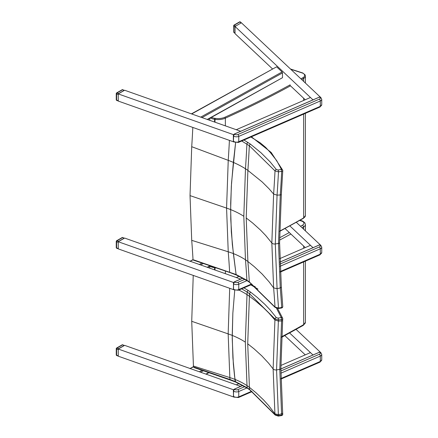 <?xml version="1.0" encoding="UTF-8"?>
<svg xmlns="http://www.w3.org/2000/svg" width="438" height="438" viewBox="0 0 438 438"><rect width="100%" height="100%" fill="white"/><g stroke="black" fill="none" stroke-linecap="round" stroke-linejoin="round"><path stroke-width="0.66" d="M229.413 140.374A1204.161 783.451 66.7 0 1 228.236 160.346A72.599 36.058 -173.9 0 1 233.372 162.41L235.6 142.706L231.532 183.002L230.695 203.04L230.766 219.301L232.326 244.448L236.098 274.527L193.722 259.893M236.46 275.064L236.098 274.527L236.46 275.064M192.824 127.436A1162.972 756.65 66.7 0 1 191.718 146.697L190.026 195.611L191.718 240.347A1162.972 581.368 53.7 0 1 193.021 259.603L190.103 261.212M191.718 146.697L228.236 160.346L226.572 208.099L228.236 251.79A1204.161 601.96 53.7 0 1 229.638 272.058A1.462 0.608 -71.2 0 0 229.901 272.546A1.462 0.608 -71.2 0 1 229.901 272.546L193.262 260.084M241.738 140.992L249.321 145.717L275.02 170.924A1.462 1.095 -36.5 0 1 276.356 169.517L270.126 161.879L260.999 152.752L250.465 144.157L243.966 140.023M250.465 144.157A1.462 0.942 -53.5 0 0 249.321 145.717A1230.139 800.352 66.7 0 1 247.892 170.404L262.148 181.923L269.058 188.794L273.624 194.056A1278.861 832.052 66.7 0 0 275.02 170.924L278.48 171.849A1.462 0.323 -99.3 0 0 278.086 169.993L276.356 169.517M280.276 194.948L277.073 195.156L273.624 194.056L271.839 243.002L273.624 287.87A1278.861 639.305 53.7 0 1 275.02 307.06L278.48 308.04A1.462 0.323 80.7 0 1 278.322 308.533L281.546 308.007A1.462 0.323 -99.3 0 0 281.546 308.007A1.462 0.323 -99.3 0 0 281.705 307.514L278.48 308.04A1282.491 641.117 -126.3 0 0 277.073 288.702L275.294 243.966L277.068 195.156A1282.491 834.412 -113.3 0 0 278.48 171.849L281.705 171.324A1.462 0.323 -99.3 0 0 281.311 169.468A1.462 1.161 -21.7 0 1 282.669 170.119A1.462 1.462 0 0 1 282.767 170.738A1.462 0.668 3 0 0 282.767 170.732A1.462 0.668 3 0 1 281.705 171.324A1284.161 835.501 66.7 0 1 280.276 194.948A1.462 0.69 4 0 0 281.344 194.368A1.462 0.69 4 0 0 281.344 194.362A1.462 0.69 4 0 0 281.344 194.341M250.908 137.012L260.407 142.969L265.702 147.436L270.082 152.227L271.21 152.49M247.996 142.443A1.462 0.892 -57 0 0 246.912 144.036A1226.4 797.921 66.7 0 1 245.477 168.778L243.813 216.295L245.477 259.789A1226.4 613.08 53.7 0 1 246.912 280.243L236.098 274.527L233.372 253.591A72.599 47.052 -6.9 0 0 228.236 251.79L191.718 240.347M278.322 308.533A1.462 0.323 80.7 0 1 278.316 308.533L275.184 307.481A1.462 1.095 143.5 0 0 275.201 307.503M229.917 272.556A1.462 0.608 -71.2 0 1 229.906 272.551L236.438 275.059L247.202 280.763A1.462 0.892 123 0 1 246.912 280.243L249.321 281.913L275.02 307.06A1.462 1.095 143.5 0 0 275.184 307.481L249.6 282.428A1.462 0.942 126.5 0 0 249.616 282.439L247.202 280.763A1.462 0.892 123 0 0 247.218 280.774M282.767 306.447A1.462 0.996 176.4 0 1 282.767 306.469A1.462 0.996 176.4 0 1 282.767 306.474A1.462 0.996 176.4 0 1 281.705 307.514A1284.161 641.955 53.7 0 0 280.276 287.914L280.276 287.903A1.462 0.98 -4.8 0 0 281.338 286.852A1.462 0.98 -4.8 0 0 281.338 286.846A1.462 0.98 -4.8 0 0 281.3 286.682M243.813 216.295A72.445 41.829 0 0 0 230.64 209.594L231.324 232.014L233.372 253.591A72.599 47.052 -6.9 0 1 245.477 259.789A58.522 37.931 -6.9 0 1 247.892 261.491L246.216 217.965L247.892 170.404A58.522 29.067 -173.9 0 0 245.477 168.778A72.599 36.058 -173.9 0 0 233.372 162.41L231.324 186.38L230.64 209.594A72.451 41.829 0 0 0 226.572 208.099L190.026 195.611M249.6 282.428A1.462 0.942 126.5 0 1 249.321 281.913A1230.139 614.952 -126.3 0 0 247.892 261.491L254.325 266.698L262.148 274.04L269.058 281.798L273.624 287.87L277.068 288.702L280.276 287.903L278.513 243.457A1.462 0.843 0 0 0 279.592 242.641A1.462 0.843 0 0 0 279.592 242.619M282.767 170.732L281.338 194.362A1.462 0.69 -176 0 1 281.338 194.384L281.338 194.384A1.462 0.69 -176 0 1 280.276 194.97L278.513 243.457L275.294 243.966A2.918 1.686 0 0 1 271.839 243.002L265.674 235.469L260.429 230.005L252.633 222.991L246.216 217.965M225.356 125.854L225.356 118.145L224.908 117.22A10.95 6.324 180 0 1 215.206 118.369L214.795 118.304A10.95 6.324 180 0 1 211.149 117.28M290.755 69.264L302.543 73.08A5.108 2.951 180 0 1 303.14 77.57A879.57 507.817 180 0 1 300.922 78.835M209.747 120.341L209.747 118.304M241.677 288.839L247.185 292.086A1226.4 794.428 67 0 1 247.016 294.626L245.329 342.144A72.445 41.829 -0 0 0 232.217 335.404L232.846 313.186L234.735 290.279L232.846 313.186L232.233 338.656L233.35 364.077L234.582 376.379L235.584 382.045L235.233 381.509L229.999 379.527L193.519 366.984L194.28 367.652M193.519 366.984A1.489 0.914 40 0 1 193.492 366.809A1162.972 578.061 53.9 0 0 193.432 366.042L191.724 321.3L193.235 275.403M229.698 288.297L228.165 333.893L229.84 377.589A1204.161 598.532 53.9 0 1 229.999 379.527A1.462 0.608 -71 0 0 230.262 380.025L235.6 382.051L247.47 388.276A1.462 0.892 -56.7 0 1 247.185 387.761L235.233 381.509L234.96 379.407A72.599 47.025 -7 0 0 229.84 377.589L193.432 366.042M276.57 308.412L281.295 317.577A1.462 0.318 81 0 1 281.678 319.455A1.462 0.69 3.9 0 0 282.751 318.869L282.751 318.869A1.462 1.462 0 0 0 282.652 318.245A1.462 1.166 158.9 0 0 281.295 317.577L278.059 318.092A1.462 0.318 81 0 1 278.448 319.97L281.678 319.455A1284.161 831.844 67 0 1 281.579 320.901A1.462 0.69 4 0 0 282.647 320.315A1.462 0.69 -176 0 1 282.647 320.331L282.647 320.331A1.462 0.69 -176 0 1 281.574 320.917L279.794 369.404L281.574 413.85A1.462 0.98 -4.8 0 0 282.647 412.799A1.462 0.98 -4.8 0 0 282.647 412.793A1.462 0.98 -4.8 0 0 282.609 412.634M282.713 318.694A1.462 1.166 158.9 0 0 282.652 318.245M282.713 413.855A1.462 0.98 175.3 0 1 282.745 414.019L282.647 412.81A1.462 0.98 175.2 0 1 282.647 412.815A1.462 0.98 175.2 0 1 282.647 412.81A1.462 0.98 175.2 0 1 281.579 413.866L281.574 413.85A1284.161 638.297 53.9 0 1 281.678 415.076A1.462 0.318 81 0 1 281.519 415.585A1.462 0.318 81 0 1 281.514 415.585A1.462 1.462 0 0 0 282.745 414.025A1.462 0.98 175.3 0 1 282.745 414.025A1.462 0.98 175.3 0 1 281.678 415.076L278.448 415.591L274.998 414.622L249.578 389.437L247.185 387.761A1226.4 609.587 53.9 0 0 247.016 385.637A72.599 47.025 -7 0 0 234.96 379.407L232.901 357.824L232.217 335.404A72.451 41.829 -0 0 0 228.165 333.893L191.724 321.3M275.184 415.071A1.462 1.1 -36.1 0 1 275.157 415.032A1.462 1.1 -36.1 0 1 274.998 414.622A1278.861 635.664 53.9 0 0 274.927 413.8L268.79 405.736L263.561 399.938L255.803 392.574L249.408 387.351L247.722 343.814L249.408 296.263A1230.139 796.853 -113 0 0 249.578 293.767L274.998 319.001L278.448 319.97A1282.491 830.76 -113 0 1 278.365 321.098L281.579 320.901M249.868 389.957A1.462 0.942 -53.2 0 1 249.852 389.946L275.157 415.032L278.289 416.1A1.462 0.318 -99 0 0 278.289 416.1A1.462 0.318 -99 0 0 278.448 415.591A1282.491 637.465 -126.1 0 0 278.365 414.644L276.57 369.902L278.365 321.098L274.927 319.986L273.126 368.927L274.927 413.8L278.365 414.644L281.574 413.85M282.745 318.869L282.647 320.315A1.462 0.69 4 0 0 282.647 320.293M278.059 318.092L276.334 317.61A1.462 1.1 143.9 0 0 274.998 319.001A1278.861 828.411 67 0 1 274.927 319.986L268.79 312.973L263.561 307.821L255.803 301.13L249.408 296.263A58.522 29.089 -173.9 0 0 247.016 294.626A72.599 36.086 -173.9 0 0 238.885 290.055M247.185 292.086L249.578 293.767A1.462 0.942 126.8 0 1 250.728 292.212L248.269 290.493A1.462 0.892 123.3 0 0 247.185 292.086M247.486 388.287A1.462 0.892 -56.7 0 1 247.47 388.276L249.852 389.946A1.462 0.942 -53.2 0 1 249.578 389.437A1230.139 611.448 -126.1 0 0 249.408 387.351A58.522 37.909 -7 0 0 247.016 385.637L245.329 342.144M209.747 268.16L209.747 266.173A11.678 6.745 -0 0 0 214.604 267.728L215.014 267.793A11.678 6.745 -0 0 0 216.41 267.963M225.356 273.679L225.356 271.002M299.669 220.456L302.149 221.261L302.669 221.086L300.052 220.237M233.487 134.959L233.438 141.584M234.363 134.072L233.476 135.019A1.462 0.953 -52.5 0 1 234.467 134.017L319.51 97.088A1.462 0.953 -52.5 0 1 320.397 97.121A1.462 0.953 -52.5 0 1 320.501 97.225M319.406 97.132L319.844 97.34A2.19 1.265 180 0 1 319.406 99.114L237.867 134.526A2.19 1.265 180 0 1 234.801 134.274A1.462 0.953 -52.5 0 0 233.635 135.972L233.476 135.019M233.487 282.784L233.438 289.403M234.363 281.891L233.476 282.839A1.462 0.953 -52.5 0 1 234.467 281.842L242.876 278.19M244.858 279.313L237.867 282.346A2.19 1.265 180 0 1 234.801 282.094A1.462 0.953 -52.5 0 0 233.635 283.797L233.476 282.839M233.487 390.077L233.438 396.697M234.363 389.185L233.476 390.132A1.462 0.953 -52.5 0 1 234.467 389.136L242.827 385.5M244.809 386.623L237.867 389.639A2.19 1.265 180 0 1 234.801 389.387A1.462 0.953 -52.5 0 0 233.635 391.09L233.476 390.132M305.264 247.574L285.029 228.521M279.805 258.628L310.465 245.318L312.989 247.694L289.852 225.909M296.329 222.329L320.255 244.858M233.865 289.77L118.255 248.894L118.255 241.743L124.622 238.064L240.681 279.094L236.274 277.539L239.148 276.285M234.062 282.685L118.255 241.743M189.917 261.316L193.054 259.816M201.973 263.052L199.378 264.492L190.366 261.305M280.889 365.451L310.465 352.606L312.989 354.983L289.617 332.984M305.264 354.868L284.799 335.596M296.093 329.409L320.255 352.152M234.062 389.979L118.255 349.037L124.622 345.358L240.681 386.387L236.274 384.827L239.093 383.606M118.255 349.037L118.255 356.187L233.865 397.063M189.917 368.61L193.497 366.863M202.028 370.313L199.378 371.785L190.366 368.599M305.264 99.754L289.688 85.087M272.474 68.881L235.02 33.616L235.02 26.466L241.387 22.787L320.255 97.039M233.865 141.945L118.255 101.074L118.255 93.918L124.622 90.239L240.681 131.274L236.274 129.714L310.465 97.493L312.989 99.869L235.02 26.466M234.062 134.866L118.255 93.918M191.417 113.858L276.613 66.817L282.083 71.969L282.477 72.932L201.989 117.592M207.24 119.448L282.477 77.701L282.477 72.932M282.477 77.701L207.513 119.547M122.142 344.848A0.728 0.422 60 0 1 122.509 344.881A0.728 0.312 -70.5 0 1 122.749 344.794A0.728 0.728 0 0 0 122.142 344.848L116.623 348.035A0.728 0.728 0 0 0 116.256 348.67A0.728 0.422 -0 0 0 116.607 349.026A0.728 0.312 -70.5 0 1 116.99 348.073A0.728 0.422 -120 0 0 116.623 348.035M118.676 348.67L124.195 345.483L122.509 344.881L116.99 348.073L118.676 348.67L118.359 348.971M122.749 344.794L124.195 345.483M118.255 349.152L118.255 356.067M116.743 355.557A0.728 0.312 -70.5 0 1 116.607 355.229A0.728 0.422 180 0 1 116.256 354.868A0.728 0.728 0 0 0 116.743 355.557L118.255 356.089M116.47 348.369A0.728 0.422 -0 0 0 116.256 348.67L116.256 354.868M234.91 33.2L233.908 32.45A0.728 0.509 -46.7 0 1 233.788 32.138L233.788 25.941A0.728 0.509 -46.7 0 1 234.407 25.125A0.728 0.422 -120 0 0 234.04 25.086A0.728 0.728 0 0 0 233.678 25.722A0.728 0.422 -0 0 0 233.788 25.941L234.91 27.003L234.91 33.2L233.788 32.138A0.728 0.422 180 0 1 233.678 31.919L233.678 25.722A0.728 0.422 -0 0 1 233.892 25.42M241.283 22.847L235.124 26.406M235.02 26.587L234.91 27.003M240.966 22.913L239.925 21.938A0.728 0.509 -46.7 0 1 240.429 21.999A0.728 0.728 0 0 0 239.564 21.9A0.728 0.422 60 0 1 239.925 21.938L234.407 25.125L235.441 26.099M122.142 89.735A0.728 0.422 60 0 1 122.509 89.768A0.728 0.312 -70.5 0 1 122.749 89.675A0.728 0.728 0 0 0 122.142 89.735L116.623 92.922A0.728 0.728 0 0 0 116.256 93.557A0.728 0.422 -0 0 0 116.607 93.913A0.728 0.312 -70.5 0 1 116.99 92.96A0.728 0.422 -120 0 0 116.623 92.922M118.676 93.557L124.195 90.365L122.509 89.768L116.99 92.96L118.676 93.557L118.359 93.858M122.749 89.675L124.195 90.365M118.255 94.039L118.255 100.954M116.743 100.439A0.728 0.312 -70.5 0 1 116.607 100.11A0.728 0.422 180 0 1 116.256 99.754A0.728 0.728 0 0 0 116.743 100.439L118.255 100.975M116.47 93.256A0.728 0.422 -0 0 0 116.256 93.557L116.256 99.754M122.142 237.56A0.728 0.422 60 0 1 122.509 237.593A0.728 0.312 -70.5 0 1 122.749 237.506A0.728 0.728 0 0 0 122.142 237.56L116.623 240.747A0.728 0.728 0 0 0 116.256 241.382A0.728 0.422 -0 0 0 116.607 241.738A0.728 0.312 -70.5 0 1 116.99 240.785A0.728 0.422 -120 0 0 116.623 240.747M118.676 241.382L124.195 238.195L122.509 237.593L116.99 240.785L118.676 241.382L118.364 241.677M122.749 237.506L124.195 238.195M118.255 241.864L118.255 248.779M116.743 248.269A0.728 0.312 -70.5 0 1 116.607 247.941A0.728 0.422 180 0 1 116.256 247.579A0.728 0.728 0 0 0 116.743 248.269L118.255 248.8M116.47 241.081A0.728 0.422 -0 0 0 116.256 241.382L116.256 247.579M270.082 152.227L276.696 160.626L280.78 168.181L281.311 169.468L278.086 169.993M281.338 286.879L281.338 286.868A1.462 0.98 175.3 0 1 281.338 286.863A1.462 0.98 175.3 0 1 281.338 286.868A1.462 0.98 175.3 0 1 280.276 287.914M279.69 231.374L303.501 218.283L305.395 215.545A5.842 3.373 180 0 1 303.654 217.949L303.14 218.244L303.654 217.949A880.303 508.239 180 0 1 279.696 231.116M215.014 122.202L215.014 119.371A11.678 6.745 -0 0 0 225.356 118.145A880.303 508.239 -0 0 0 290.476 85.832M214.604 122.054L214.604 119.306L215.014 119.371L215.206 118.369M303.654 217.949L303.654 114.104M303.654 100.45L303.654 98.238M303.654 81.408L303.654 78.468A5.842 3.373 -0 0 0 305.395 76.064L305.056 74.81L302.8 72.993L290.476 69.001M301.705 79.574A880.303 508.239 -0 0 0 303.654 78.468L303.14 77.57M210.273 118.014A11.678 6.745 -0 0 0 214.604 119.306L214.795 118.304M290.137 84.841A879.57 507.817 180 0 1 224.908 117.22M230.273 380.031A1.462 0.608 -71 0 1 230.262 380.025L194.226 367.63M250.837 284.864L257.944 289.102M247.722 343.814L254.095 348.862L261.825 355.897L268.642 363.239L273.126 368.927A2.918 1.686 -0 0 0 276.57 369.902L279.794 369.404A1.462 0.843 0 0 0 280.878 368.588A1.462 0.843 0 0 0 280.878 368.561M276.334 317.61L270.186 309.967L264.946 304.426L257.155 297.314L250.728 292.212M248.269 290.493L243.917 287.87M281.645 337.287L303.353 325.314L303.654 324.646A880.303 508.239 180 0 1 281.667 336.767M303.353 325.314L305.395 322.248A5.842 3.373 180 0 1 303.654 324.646L303.654 261.924M214.604 269.874L214.604 267.728A1.462 0.312 -81 0 1 214.62 267.35M215.014 270.022L215.014 267.793A1.462 0.312 -81 0 1 215.025 267.487M303.654 248.275L303.654 246.057M303.654 229.227L303.654 226.889A5.842 3.373 -0 0 0 305.395 224.491L304.892 222.827L302.669 221.086M279.592 240.112A880.303 508.239 -0 0 0 290.881 234.034M302.105 227.771A880.303 508.239 -0 0 0 303.654 226.889L302.631 225.099A878.842 507.396 180 0 1 300.534 226.293M289.299 232.545A878.842 507.396 180 0 1 279.608 237.768M302.149 221.261A4.38 2.529 180 0 1 302.631 225.099M233.416 141.167L233.635 135.972A3.652 2.108 -0 0 0 238.748 136.393L320.287 100.981L320.287 106.341A1.462 0.717 66.5 0 1 319.992 107.009L321.744 104.66A3.652 2.108 180 0 1 320.287 106.341L238.748 141.753A3.652 2.108 180 0 1 233.635 141.337A1.462 0.953 127.5 0 0 233.914 141.989L233.58 141.731A1.462 0.953 -52.5 0 1 233.476 141.633M319.844 97.34A1.462 0.953 127.5 0 1 320.731 97.378L319.439 97.066L234.396 134.001L234.801 134.274M234.226 134.148A1.287 0.838 127.5 0 0 233.826 134.471M319.992 107.009L238.447 142.421A1.462 0.717 66.5 0 0 238.748 141.753L238.748 136.393A1.462 0.717 -113.5 0 0 237.867 134.526M320.731 97.378L321.744 99.295A3.652 2.108 -0 0 1 320.287 100.981A1.462 0.717 -113.5 0 0 319.406 99.114M251.647 283.972L238.748 289.578A3.652 2.108 180 0 1 233.635 289.162A1.462 0.953 127.5 0 0 233.914 289.814L233.58 289.556A1.462 0.953 -52.5 0 1 233.476 289.452M319.406 244.951L319.51 244.908A1.462 0.953 -52.5 0 1 320.397 244.941A1.462 0.953 -52.5 0 1 320.501 245.045M242.827 278.163L234.396 281.82L234.801 282.094M279.909 262.105L319.51 244.908L319.844 245.165A2.19 1.265 180 0 1 319.406 246.933L279.981 264.059M234.226 281.968A1.287 0.838 127.5 0 0 233.826 282.291M279.909 262.055L319.439 244.891L320.731 245.198A1.462 0.953 127.5 0 0 319.844 245.165M233.416 288.992L233.635 283.797A3.652 2.108 -0 0 0 238.748 284.213A1.462 0.717 -113.5 0 0 237.867 282.346M280.068 266.266L320.287 248.8A1.462 0.717 -113.5 0 0 319.406 246.933M252.096 284.317L238.447 290.241A1.462 0.717 66.5 0 0 238.748 289.578L238.748 284.213L246.994 280.632M280.309 271.527L320.287 254.166L320.287 248.8A3.652 2.108 -0 0 0 321.744 247.114L321.744 252.48A3.652 2.108 180 0 1 320.287 254.166A1.462 0.717 66.5 0 1 319.992 254.828L321.744 252.48M251.609 391.282L238.748 396.872A3.652 2.108 180 0 1 233.635 396.45A1.462 0.953 127.5 0 0 233.914 397.102L233.58 396.85A1.462 0.953 -52.5 0 1 233.476 396.746M319.406 352.245L319.51 352.201A1.462 0.953 -52.5 0 1 320.397 352.234A1.462 0.953 -52.5 0 1 320.501 352.338M242.778 385.478L234.396 389.114L234.801 389.387M280.878 368.977L319.51 352.201L319.844 352.459A2.19 1.265 180 0 1 319.406 354.227L280.884 370.959M234.226 389.262A1.287 0.838 127.5 0 0 233.826 389.585M280.878 368.927L319.439 352.185L320.731 352.491A1.462 0.953 127.5 0 0 319.844 352.459M233.416 396.286L233.635 391.09A3.652 2.108 -0 0 0 238.748 391.506A1.462 0.717 -113.5 0 0 237.867 389.639M280.895 373.198L320.287 356.094A1.462 0.717 -113.5 0 0 319.406 354.227M252.053 391.627L238.447 397.534A1.462 0.717 66.5 0 0 238.748 396.872L238.748 391.506L246.955 387.942M280.961 378.536L320.287 361.459L320.287 356.094A3.652 2.108 -0 0 0 321.744 354.408L321.744 359.773A3.652 2.108 180 0 1 320.287 361.459A1.462 0.717 66.5 0 1 319.992 362.122L321.744 359.773M209.955 265.762L207.24 267.273M200.675 264.952L203.292 263.501M208.647 372.59L205.926 374.101M200.675 372.245L203.341 370.767M276.613 66.817L191.68 113.951M200.686 117.132L282.083 71.969M118.145 355.771L116.607 355.229L116.607 349.026L118.145 349.573M118.145 100.658L116.607 100.11L116.607 93.913L118.145 94.46M118.145 248.483L116.607 247.941L116.607 241.738L118.145 242.285M271.188 152.468L251.385 136.804M271.166 152.446L282.658 170.092M281.546 308.007A1.462 1.462 0 0 0 282.767 306.474L281.338 286.863M281.344 194.368L279.592 242.641L281.338 286.846M305.395 215.545L305.395 113.349M305.395 83.045L305.395 76.064M208.258 119.809L208.258 119.131M255.349 286.912L251.313 284.656M282.647 320.315L280.878 368.588L282.647 412.81M278.289 416.1L281.519 415.585M277.643 308.582L282.636 318.202M305.395 322.248L305.395 261.168M305.395 230.87L305.395 224.491M208.258 267.634L208.258 266.956M233.339 141.299L233.58 141.731M233.344 135.441L233.344 141.293M233.432 134.97L233.339 135.424M233.914 141.989L238.447 142.421M321.744 99.295L321.744 104.66M233.432 282.789L233.58 289.556M320.731 245.198L321.744 247.114M319.992 254.828L280.336 272.053M233.914 289.814L238.447 290.241M233.344 390.554L233.58 396.85M233.432 390.083L233.339 390.537M320.731 352.491L321.744 354.408M319.992 362.122L280.972 379.067M233.914 397.102L238.447 397.534M210.235 265.861L207.513 267.366M190.103 368.506L193.481 366.633M208.926 372.689L206.199 374.2M241.311 22.831L240.429 21.999M239.564 21.9L234.04 25.086M233.678 31.919A0.728 0.728 0 0 0 233.908 32.45"/></g></svg>
